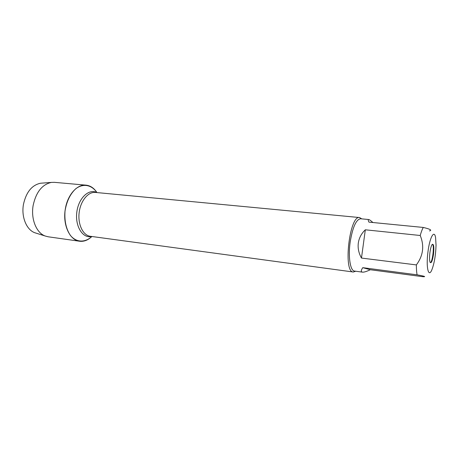 <?xml version="1.0" encoding="UTF-8"?>
<svg xmlns="http://www.w3.org/2000/svg" width="459" height="459" viewBox="0 0 459 459"><rect width="100%" height="100%" fill="white"/><g stroke="black" fill="none" stroke-linecap="round" stroke-linejoin="round"><path stroke-width="0.69" d="M355.691 271.229L353.315 272.015C342.919 272.376 349.557 214.835 359.604 217.555L361.738 218.863M91.875 236.5C85.013 242.851 76.286 242.627 70.33 235.329C66.102 228.926 64.329 220.865 65.017 211.146C66.561 201.524 70.124 194.077 75.701 188.804C83.159 183.055 91.708 184.822 96.947 192.573C94.055 188.121 90.429 185.648 86.074 185.161C77.21 184.053 67.484 194.834 65.31 209.069C62.499 224.749 69.757 240.298 79.602 241.239C83.951 241.755 88.048 240.177 91.875 236.5M433.491 254.349C432.424 261.073 431.282 263.713 430.072 262.278C429.435 260.419 429.383 257.183 429.922 252.576C430.479 248.594 431.213 245.909 432.12 244.521C433.761 243.505 434.214 246.781 433.491 254.349M427.995 251.618C425.843 267.195 428.488 278.378 431.902 269.714C434.329 263.277 435.706 255.106 436.044 245.192L435.597 237.699C434.334 229.282 429.773 237.177 427.995 251.618M362.748 267.666C360.935 270.408 360.843 271.9 362.467 272.141C363.964 272.313 366.575 271.51 370.304 269.737L362.748 267.666L417.088 274.826C424.523 276.192 426.486 276.823 422.969 276.714L370.304 269.737M372.897 222.517C370.803 220.613 369.403 219.62 368.692 219.528C368.015 219.471 368.095 220.337 368.944 222.133L423.29 227.446C422.228 229.288 421.207 231.967 420.22 235.49C424.495 245.898 423.209 255.703 416.359 264.912C416.359 268.922 416.6 272.227 417.088 274.826M429.481 230.911C432.28 230.257 430.215 229.104 423.29 227.446M365.324 229.798C361.399 233.533 359.064 237.946 358.318 243.029C357.664 248.13 358.72 253.138 361.474 258.061L365.324 229.798L420.22 235.49M361.474 258.061L416.359 264.912M362.467 272.141L354.537 271.074C350.297 270.93 348.031 256.874 350.165 242.1C352.632 227.28 356.104 219.5 360.579 218.754L368.692 219.528M432.321 244.286C434.656 244.32 432.493 263.053 430.215 262.554M79.602 241.239L48.092 236.775L45.143 235.995C36.393 232.891 30.713 218.966 33.151 205.42C36.043 192.166 42.102 184.495 51.328 182.418L54.374 182.332L86.074 185.161M42.188 183.101L40.484 183.233C31.809 185.166 26.129 192.241 23.443 204.462C21.183 216.941 26.53 229.804 34.769 232.73L36.399 233.247M359.604 217.555L95.386 192.424C88.145 191.604 80.445 200.973 79.132 212.775C77.72 224.56 83.085 235.438 90.32 236.287L353.315 272.015M91.8 236.488C83.004 238.835 75.047 226.723 76.779 212.5C78.328 198.259 88.839 188.276 96.866 192.568M34.769 232.73L45.143 235.995M40.484 183.233L51.328 182.418"/></g></svg>
